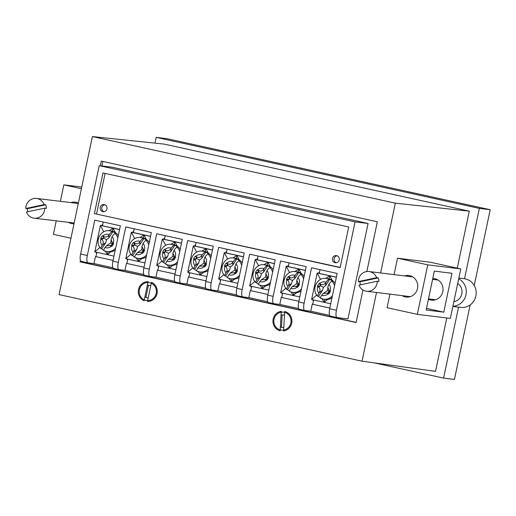 <?xml version="1.0" encoding="UTF-8"?>
<svg xmlns="http://www.w3.org/2000/svg" width="516" height="516" viewBox="0 0 516 516"><rect width="100%" height="100%" fill="white"/><g stroke="black" fill="none" stroke-linecap="round" stroke-linejoin="round"><path stroke-width="0.77" d="M156.193 293.391A9.036 8.611 96.9 0 1 145.918 300.377A9.036 8.611 96.9 0 1 139.365 289.689A9.036 8.611 96.9 0 1 149.64 282.704A9.036 8.611 96.9 0 1 156.193 293.391M144.931 296.706A6.327 6.031 -83.1 0 0 148.189 297.951M290.843 322.984A9.036 8.611 96.9 0 1 280.562 329.969A9.036 8.611 96.9 0 1 274.009 319.281A9.036 8.611 96.9 0 1 284.29 312.296A9.036 8.611 96.9 0 1 290.843 322.984M280.382 326.834A6.327 6.031 -83.1 0 0 283.794 327.518M457.273 268.152L469.283 211.16L164.262 144.119L92.383 136.579L59.082 294.61L362.038 361.194L376.519 292.488M380.634 272.964L395.34 203.169L92.383 136.579M446.772 317.979L435.523 371.359L362.038 361.194M469.283 211.16L395.34 203.169M366.844 271.532L377.331 221.777L101.304 161.108L100.317 165.784M80.399 260.296L80.07 261.864L356.098 322.532L362.954 289.986M470.14 304.93L454.441 379.421L443.592 378.099L374.571 362.929M154.981 143.145L156.2 137.379L479.351 208.406L464.529 278.75M479.351 208.406L490.2 209.728L167.042 138.701L156.2 137.379M458.543 307.136L443.592 378.099M490.2 209.728L474.236 285.464M356.13 322.377L81.696 262.057L81.818 261.489M101.942 165.978L102.897 161.456M81.696 262.057L80.07 261.864M150.769 285.716A6.327 6.031 -83.1 0 0 147.292 285.483M284.497 315.037A6.327 6.031 -83.1 0 0 281.02 315.379M402.112 295.636A10.842 10.32 -83 0 0 406.098 297.042A10.842 10.32 -83 0 0 417.508 288.496A10.842 10.32 -83 0 0 408.749 275.518A10.842 10.32 -83 0 0 404.544 275.912M432.776 278.556A10.842 10.32 97 0 1 434.053 278.634A10.842 10.32 97 0 1 442.812 291.611A10.842 10.32 97 0 1 431.402 300.157A10.842 10.32 97 0 1 428.409 299.286M460.769 268.92L427.764 264.856L417.334 314.354L450.339 318.417L460.769 268.92L430.518 262.27L397.513 258.206L394.056 274.615M389.941 294.139L387.084 307.697L417.334 314.354M427.764 264.856L397.513 258.206M443.754 312.167L451.952 273.274L434.349 271.106L426.152 309.993L443.754 312.167L426.493 308.368M377.28 281.22A9.939 9.462 97 0 1 366.599 291.263A9.939 9.462 97 0 1 358.994 285.122L377.28 281.22L378.931 281.42A9.939 9.462 -83 0 0 378.763 279.62A9.939 9.462 -83 0 0 378.286 277.885L360 281.788A9.939 9.462 -83 0 0 360.168 283.587A9.939 9.462 -83 0 0 360.465 284.806M360 281.788L358.349 281.581A9.939 9.462 97 0 1 369.03 271.539A9.939 9.462 97 0 1 376.635 277.679L358.349 281.581M378.286 277.885L376.635 277.679M458.847 278.04L464.2 278.704A14.454 13.758 97 0 1 468.541 280.027A14.454 13.758 97 0 1 475.617 297.074A14.454 13.758 97 0 1 460.665 307.401L452.861 306.44M458.685 278.827A14.454 13.758 97 0 1 465.974 294.791A14.454 13.758 97 0 1 452.9 306.265M453.874 301.647A9.939 9.462 -83 0 0 461.775 293.862A9.939 9.462 -83 0 0 457.711 283.452M68.499 222.325A10.842 10.352 -83.1 0 0 72.498 223.712A10.842 10.352 -83.1 0 0 74.007 223.776M56.257 220.848L53.406 234.361L70.963 238.218M78.348 203.162A10.842 10.352 -83.1 0 0 75.091 202.182A10.842 10.352 -83.1 0 0 70.873 202.588M60.372 201.324L63.842 184.87L81.393 188.727M63.842 184.87L81.754 187.024M44.789 208.135A9.939 9.488 96.9 0 1 34.108 218.184A9.939 9.488 96.9 0 1 26.451 212.031L44.789 208.135L46.395 208.329A9.939 9.488 -83.1 0 0 46.221 206.529A9.939 9.488 -83.1 0 0 45.743 204.787L44.137 204.6L25.8 208.496A9.939 9.488 96.9 0 1 36.481 198.447A9.939 9.488 96.9 0 1 44.137 204.6M45.743 204.787L27.406 208.69A9.939 9.488 -83.1 0 0 27.574 210.489A9.939 9.488 -83.1 0 0 27.883 211.728M27.406 208.69L25.8 208.496M335.116 262.709A3.612 3.444 -83.1 0 0 339.264 259.754A3.612 3.444 -83.1 0 0 336.303 255.588A3.612 3.444 -83.1 0 0 332.465 258.593A3.612 3.444 -83.1 0 0 335.116 262.709M102.852 211.657A3.612 3.444 -83.1 0 0 106.993 208.703A3.612 3.444 -83.1 0 0 104.032 204.536A3.612 3.444 -83.1 0 0 100.201 207.542A3.612 3.444 -83.1 0 0 102.852 211.657M319.449 272.39L318.959 272.332L319.436 272.435M318.959 272.332L318.759 273.274M313.148 299.893L312.999 300.615L313.476 300.718M288.476 265.585L287.993 265.527L288.47 265.63M287.993 265.527L287.793 266.469M282.181 293.088L282.033 293.81L282.51 293.914M257.51 258.78L257.02 258.716L257.497 258.826M257.02 258.716L256.82 259.658M251.215 286.283L251.06 286.999L251.537 287.109M226.537 251.969L226.053 251.911L226.53 252.014M226.053 251.911L225.853 252.853M220.242 279.472L220.093 280.194L220.571 280.298M195.57 245.165L195.08 245.106L195.564 245.21M195.08 245.106L194.887 246.048M189.275 272.667L189.12 273.39L189.598 273.493M164.604 238.36L164.114 238.302L164.591 238.405M164.114 238.302L163.914 239.243M158.302 265.863L158.154 266.579L158.631 266.688M102.665 224.744L102.174 224.686L102.652 224.789M102.174 224.686L101.975 225.627M96.369 252.247L96.215 252.969L96.692 253.072M133.631 231.549L133.147 231.49L133.625 231.594M133.147 231.49L132.947 232.432M127.336 259.051L127.188 259.774L127.665 259.877M118.861 269.629L113.597 268.468A7.23 2.174 -77.6 0 1 113.533 268.462A7.23 2.174 -77.6 0 1 112.92 261.135L120.37 225.782L94.783 220.158L87.333 255.51A7.23 2.174 102.4 0 0 87.952 262.838A7.23 2.174 102.4 0 0 88.017 262.844L93.983 263.573L112.83 267.714M149.827 276.434L144.564 275.28A7.23 2.174 -77.6 0 1 144.506 275.267A7.23 2.174 -77.6 0 1 143.887 267.939L151.336 232.587L125.756 226.963L118.306 262.322A7.23 2.174 102.4 0 0 118.919 269.642A7.23 2.174 102.4 0 0 118.983 269.655L124.949 270.378L143.796 274.525M180.8 283.239L175.537 282.084A7.23 2.174 -77.6 0 1 175.472 282.071A7.23 2.174 -77.6 0 1 174.853 274.751L182.303 239.398L156.722 233.774L149.272 269.126A7.23 2.174 102.4 0 0 149.892 276.447A7.23 2.174 102.4 0 0 149.95 276.46L155.916 277.189L174.769 281.33M211.766 290.05L206.503 288.889A7.23 2.174 -77.6 0 1 206.445 288.883A7.23 2.174 -77.6 0 1 205.826 281.555L213.276 246.203L187.689 240.579L180.239 275.931A7.23 2.174 102.4 0 0 180.858 283.258A7.23 2.174 102.4 0 0 180.923 283.265L186.889 283.994L205.736 288.134M336.993 317.572L330.382 316.115A7.23 2.174 -77.6 0 1 330.317 316.108A7.23 2.174 -77.6 0 1 329.698 308.781L337.148 273.428L311.567 267.804L304.118 303.156A7.23 2.174 102.4 0 0 304.737 310.484A7.23 2.174 102.4 0 0 304.795 310.497L310.761 311.219L329.614 315.36M329.698 308.781L336.432 310.264A7.23 2.174 102.4 0 0 337.051 317.585A7.23 2.174 102.4 0 0 337.116 317.598L347.958 318.92L368.076 223.467L112.243 167.236L99.227 165.649L80.599 254.033L87.333 255.51M304.672 310.464L299.409 309.31A7.23 2.174 -77.6 0 1 299.351 309.297A7.23 2.174 -77.6 0 1 298.732 301.976L306.182 266.624L280.601 260.999L273.151 296.352A7.23 2.174 102.4 0 0 273.764 303.679A7.23 2.174 102.4 0 0 273.828 303.685L279.795 304.414L298.641 308.555M273.706 303.66L268.443 302.505A7.23 2.174 -77.6 0 1 268.378 302.492A7.23 2.174 -77.6 0 1 267.765 295.171L275.215 259.812L249.628 254.195L242.178 289.547A7.23 2.174 102.4 0 0 242.797 296.868A7.23 2.174 102.4 0 0 242.862 296.881L248.828 297.609L267.675 301.75M242.739 296.855L237.476 295.694A7.23 2.174 -77.6 0 1 237.412 295.687A7.23 2.174 -77.6 0 1 236.792 288.36L244.242 253.008L218.661 247.383L211.212 282.742A7.23 2.174 102.4 0 0 211.831 290.063A7.23 2.174 102.4 0 0 211.889 290.076L217.855 290.798L236.702 294.946M87.894 262.818L81.283 261.367A7.23 2.174 -77.6 0 1 81.218 261.354A7.23 2.174 -77.6 0 1 80.599 254.033M336.432 310.264L355.06 221.88L368.076 223.467M355.06 221.88L99.227 165.649M94.402 213.605L340.134 267.611L348.706 226.956L102.974 172.944L94.402 213.605L340.179 267.411M188.862 276.982L188.379 276.924L186.889 283.994M188.379 276.924L188.856 277.028M219.835 283.787L219.345 283.729L217.855 290.798M219.345 283.729L219.822 283.832M250.802 290.598L250.318 290.534L248.828 297.609M250.318 290.534L250.795 290.643M281.775 297.403L281.285 297.345L279.795 304.414M281.285 297.345L281.762 297.448M312.741 304.208L312.251 304.15L310.761 311.219M312.251 304.15L312.735 304.253M157.896 270.178L157.406 270.113L155.916 277.189M157.406 270.113L157.89 270.223M126.93 263.366L126.439 263.308L124.949 270.378M126.439 263.308L126.917 263.412M95.957 256.562L95.473 256.504L93.983 263.573M95.473 256.504L95.95 256.607M105.096 173.415L96.576 213.869M337.103 255.788A3.612 3.444 -83.1 0 0 336.251 262.76M104.832 204.736A3.612 3.444 -83.1 0 0 103.987 211.708M113.597 243.455A7.218 6.882 96.9 0 1 112.798 245.074A7.218 6.882 96.9 0 1 111.65 246.435L110.405 245.571L113.597 243.455L112.365 242.572L110.998 239.585L112.133 236.56C113.649 238.56 114.036 240.785 113.307 243.242M102.471 244.997L105.793 242.597L101.742 248.796L101.201 248.731C100.659 248.454 100.968 247.39 102.116 245.532L102.471 244.997C103.651 242.778 103.458 240.953 101.891 239.521L100.672 238.637A7.218 6.882 96.9 0 1 102.613 235.657L103.851 236.522C105.703 237.521 107.405 237.037 108.947 235.077L109.295 234.548C110.559 232.703 111.591 231.723 112.385 231.613L112.927 231.678A10.481 9.991 96.9 0 1 115.765 233.69L115.223 233.625C114.429 233.742 113.404 234.715 112.133 236.56M118.287 235.67A10.481 9.991 -83.1 0 0 111.108 230.975L109.476 230.775C100.233 229.13 94.093 242.359 101.033 248.648L101.201 248.731M100.672 238.637L103.806 238.134L101.891 239.521M102.613 235.657L103.806 238.134L106.567 239.695L105.793 242.597M115.674 248.061A10.481 9.991 96.9 0 1 106.947 251.582L108.573 251.782A10.481 9.991 -83.1 0 0 115.236 250.125M103.768 250.383A10.481 9.991 96.9 0 1 101.742 248.796M112.927 231.678L108.876 237.87L106.567 239.695M111.353 246.242C109.424 247.848 107.296 248.28 104.954 247.545L106.483 245.771L110.94 242.797L110.998 239.585M104.954 247.545C103.806 249.402 103.503 250.466 104.039 250.744L106.947 251.582A10.481 9.991 96.9 0 1 104.039 250.744M110.94 242.797L112.32 244.184L111.65 246.435M106.483 245.771L110.405 245.571M119.557 229.614L100.401 225.402L97.614 238.631A17.312 5.212 102.4 0 0 97.608 238.676A17.705 5.334 102.4 0 0 97.595 238.727L94.834 251.827A17.705 5.334 102.4 0 0 94.828 251.911L113.978 256.117M103.748 231.8L100.401 225.402L101.613 225.537A13.551 0.374 11.9 0 0 114.236 228.317A13.551 0.374 11.9 0 0 119.577 229.543M94.834 251.827L99.988 247.403M98.137 239.85L97.595 238.727M110.914 251.776L107.457 254.601L105.303 251.24M98.324 238.837L97.608 238.676M109.011 230.729L113.023 228.188L115.32 232.548M107.457 254.601L108.063 251.718M113.023 228.188L112.385 231.22M96.847 252.35L95.937 256.658L113.069 260.425M103.239 222.015L102.452 225.744M144.564 250.266A7.218 6.882 96.9 0 1 143.77 251.879A7.218 6.882 96.9 0 1 142.616 253.246L141.371 252.376L144.564 250.266L143.332 249.376L141.964 246.39L143.106 243.371C144.615 245.364 145.009 247.596 144.274 250.054M133.438 251.802L136.759 249.409L132.709 255.601L132.167 255.536C131.632 255.259 131.935 254.195 133.089 252.337L133.438 251.802C134.618 249.589 134.424 247.764 132.857 246.326L131.638 245.442A7.218 6.882 96.9 0 1 133.586 242.462L134.818 243.326C136.675 244.326 138.372 243.842 139.913 241.888L140.268 241.353C141.532 239.508 142.558 238.534 143.351 238.418L143.899 238.482A10.481 9.991 96.9 0 1 146.738 240.501L146.189 240.437C145.402 240.546 144.37 241.527 143.106 243.371M149.253 242.475A10.481 9.991 -83.1 0 0 142.074 237.779L140.449 237.579C131.199 235.935 125.059 249.164 131.999 255.459L132.167 255.536M131.638 245.442L134.779 244.939L132.857 246.326M133.586 242.462L134.779 244.939L137.54 246.5L136.759 249.409M146.641 254.865A10.481 9.991 96.9 0 1 137.914 258.387L139.539 258.587A10.481 9.991 -83.1 0 0 146.209 256.936M134.734 257.187A10.481 9.991 96.9 0 1 132.709 255.601M143.899 238.482L139.849 244.681L137.54 246.5M142.319 253.046C140.391 254.652 138.262 255.091 135.927 254.356L137.456 252.576L141.906 249.602L141.964 246.39M135.927 254.356C134.773 256.207 134.47 257.278 135.005 257.555L137.914 258.387A10.481 9.991 96.9 0 1 135.005 257.555M141.906 249.602L143.293 250.995L142.616 253.246M137.456 252.576L141.371 252.376M150.53 236.418L131.374 232.213L128.581 245.435A17.312 5.212 102.4 0 0 128.581 245.487A17.705 5.334 102.4 0 0 128.561 245.539L125.801 258.632A17.705 5.334 102.4 0 0 125.794 258.716L144.944 262.921M134.721 238.605L131.374 232.213L132.586 232.348A13.551 0.374 11.9 0 0 145.209 235.122A13.551 0.374 11.9 0 0 150.543 236.347M125.801 258.632L130.954 254.207M129.11 246.654L128.561 245.539M141.881 258.58L138.423 261.406L136.269 258.045M129.29 245.642L128.581 245.487M139.978 237.534L143.99 234.993L146.286 239.36M138.423 261.406L139.03 258.522M143.99 234.993L143.351 238.024M127.813 259.161L126.91 263.463L144.035 267.23M134.205 228.827L133.425 232.548M175.53 257.071A7.218 6.882 96.9 0 1 174.737 258.69A7.218 6.882 96.9 0 1 173.589 260.051L172.344 259.18L175.53 257.071L174.298 256.188L172.931 253.201L174.073 250.176C175.582 252.176 175.975 254.401 175.246 256.858M164.404 258.606L167.726 256.213L163.682 262.412L163.14 262.341C162.598 262.07 162.908 260.999 164.056 259.142L164.404 258.606C165.591 256.394 165.397 254.569 163.83 253.13L162.605 252.247A7.218 6.882 96.9 0 1 164.552 249.267L165.784 250.137C167.642 251.131 169.338 250.653 170.886 248.693L171.235 248.157C172.499 246.319 173.531 245.339 174.324 245.223L174.866 245.287A10.481 9.991 96.9 0 1 177.704 247.306L177.162 247.241C176.369 247.351 175.337 248.331 174.073 250.176M180.219 249.28A10.481 9.991 -83.1 0 0 173.041 244.584L171.415 244.384C162.172 242.739 156.032 255.975 162.966 262.263L163.14 262.341M162.605 252.247L165.746 251.75L163.83 253.13M164.552 249.267L165.746 251.75L168.506 253.304L167.726 256.213M177.614 261.676A10.481 9.991 96.9 0 1 168.88 265.198L170.512 265.392A10.481 9.991 -83.1 0 0 177.175 263.74M165.707 263.992A10.481 9.991 96.9 0 1 163.682 262.412M174.866 245.287L170.815 251.486L168.506 253.304M173.286 259.851C171.364 261.464 169.229 261.896 166.894 261.161L168.422 259.38L172.873 256.407L172.931 253.201M166.894 261.161C165.746 263.018 165.436 264.082 165.978 264.36L168.88 265.198A10.481 9.991 96.9 0 1 165.978 264.36M172.873 256.407L174.26 257.8L173.589 260.051M168.422 259.38L172.344 259.18M181.497 243.23L162.34 239.018L159.554 252.24A17.312 5.212 102.4 0 0 159.547 252.292A17.705 5.334 102.4 0 0 159.534 252.343L156.774 265.443A17.705 5.334 102.4 0 0 156.767 265.521L175.911 269.733M165.688 245.41L162.34 239.018L163.553 239.153A13.551 0.374 11.9 0 0 176.175 241.927A13.551 0.374 11.9 0 0 181.516 243.152M156.774 265.443L161.927 261.012M160.076 253.466L159.534 252.343M172.847 265.392L169.396 268.217L167.242 264.85M160.257 252.447L159.547 252.292M170.951 244.339L174.963 241.804L177.259 246.164M169.396 268.217L170.003 265.334M174.963 241.804L174.324 244.829M158.786 265.966L157.877 270.274L175.008 274.035M165.178 235.631L164.391 239.353M206.503 263.876A7.218 6.882 96.9 0 1 205.71 265.495A7.218 6.882 96.9 0 1 204.555 266.856L203.31 265.992L206.503 263.876L205.271 262.992L203.904 260.006L205.039 256.981C206.555 258.98 206.942 261.206 206.213 263.663M195.377 265.418L198.699 263.018L194.648 269.217L194.106 269.152C193.565 268.875 193.874 267.81 195.029 265.953L195.377 265.418C196.557 263.199 196.364 261.373 194.796 259.941L193.577 259.058A7.218 6.882 96.9 0 1 195.525 256.078L196.757 256.942C198.608 257.942 200.311 257.458 201.853 255.497L202.201 254.962C203.465 253.124 204.497 252.143 205.291 252.027L205.832 252.098A10.481 9.991 96.9 0 1 208.67 254.111L208.129 254.046C207.342 254.156 206.31 255.136 205.039 256.981M211.192 256.091A10.481 9.991 -83.1 0 0 204.014 251.389L202.388 251.195C193.139 249.55 186.998 262.779 193.939 269.068L194.106 269.152M193.577 259.058L196.719 258.555L194.796 259.941M195.525 256.078L196.719 258.555L199.479 260.109L198.699 263.018M208.58 268.481A10.481 9.991 96.9 0 1 199.853 272.003L201.479 272.203A10.481 9.991 -83.1 0 0 208.142 270.545M196.673 270.803A10.481 9.991 96.9 0 1 194.648 269.217M205.832 252.098L201.788 258.29L199.479 260.109M204.259 266.662C202.33 268.268 200.202 268.701 197.867 267.965L199.389 266.192L203.846 263.218L203.904 260.006M197.867 267.965C196.712 269.823 196.409 270.887 196.944 271.164L199.853 272.003A10.481 9.991 96.9 0 1 196.944 271.164M203.846 263.218L205.233 264.605L204.555 266.856M199.389 266.192L203.31 265.992M212.469 250.034L193.313 245.822L190.52 259.045A17.312 5.212 102.4 0 0 190.52 259.096A17.705 5.334 102.4 0 0 190.501 259.148L187.74 272.248A17.705 5.334 102.4 0 0 187.734 272.325L206.884 276.537M196.654 252.221L193.313 245.822L194.526 245.958A13.551 0.374 11.9 0 0 207.148 248.731A13.551 0.374 11.9 0 0 212.482 249.963M187.74 272.248L192.894 267.823M191.043 260.27L190.501 259.148M203.82 272.196L200.363 275.022L198.209 271.661M191.23 259.258L190.52 259.096M201.917 251.15L205.929 248.609L208.225 252.969M200.363 275.022L200.969 272.138M205.929 248.609L205.291 251.634M189.753 272.77L188.843 277.079L205.974 280.846M196.145 242.436L195.358 246.158M237.47 270.687A7.218 6.882 96.9 0 1 236.676 272.3A7.218 6.882 96.9 0 1 235.522 273.667L234.283 272.796L237.47 270.687L236.238 269.797L234.87 266.811L236.012 263.786C237.521 265.785 237.915 268.017 237.186 270.474M226.343 272.222L229.665 269.823L225.621 276.021L225.079 275.957C224.537 275.679 224.841 274.615 225.995 272.758L226.343 272.222C227.53 270.01 227.337 268.185 225.769 266.746L224.544 265.863A7.218 6.882 96.9 0 1 226.492 262.883L227.724 263.747C229.581 264.747 231.278 264.263 232.826 262.309L233.174 261.773C234.438 259.929 235.464 258.955 236.264 258.839L236.805 258.903A10.481 9.991 96.9 0 1 239.643 260.922L239.101 260.851C238.308 260.967 237.276 261.941 236.012 263.786M242.159 262.896A10.481 9.991 -83.1 0 0 234.98 258.2L233.355 258C224.112 256.355 217.965 269.584 224.905 275.879L225.079 275.957M224.544 265.863L227.685 265.359L225.769 266.746M226.492 262.883L227.685 265.359L230.446 266.92L229.665 269.823M239.547 275.286A10.481 9.991 96.9 0 1 230.82 278.808L232.445 279.008A10.481 9.991 -83.1 0 0 239.114 277.356M227.64 277.608A10.481 9.991 96.9 0 1 225.621 276.021M236.805 258.903L232.755 265.101L230.446 266.92M235.225 273.467C233.303 275.073 231.168 275.512 228.833 274.776L230.362 272.996L234.812 270.023L234.87 266.811M228.833 274.776C227.685 276.628 227.375 277.692 227.911 277.976L227.82 277.943M234.812 270.023L236.199 271.41L235.522 273.667M230.362 272.996L234.283 272.796M243.436 256.839L224.279 252.627L221.493 265.856A17.312 5.212 102.4 0 0 221.487 265.908A17.705 5.334 102.4 0 0 221.467 265.959L218.707 279.053A17.705 5.334 102.4 0 0 218.7 279.137L237.85 283.342M227.627 259.026L224.279 252.627L225.492 252.769A13.551 0.374 11.9 0 0 238.115 255.543A13.551 0.374 11.9 0 0 243.449 256.768M218.707 279.053L223.867 274.628M222.015 267.075L221.467 265.959M234.786 279.001L231.329 281.826L229.181 278.466M222.196 266.062L221.487 265.908M232.89 257.955L236.896 255.414L239.192 259.774M231.329 281.826L231.942 278.943M236.896 255.414L236.264 258.445M220.719 279.582L219.816 283.884L236.941 287.651M227.117 249.241L226.331 252.969M268.443 277.492A7.218 6.882 96.9 0 1 267.643 279.111A7.218 6.882 96.9 0 1 266.495 280.472L265.25 279.601L268.443 277.492L267.211 276.608L265.843 273.615L266.978 270.597C268.494 272.596 268.881 274.822 268.152 277.279M257.316 279.027L260.638 276.634L256.587 282.826L256.046 282.762C255.504 282.491 255.813 281.42 256.962 279.562L257.316 279.027C258.497 276.815 258.303 274.989 256.736 273.551L255.517 272.667A7.218 6.882 96.9 0 1 257.458 269.687L258.697 270.558C260.548 271.551 262.251 271.074 263.792 269.113L264.14 268.578C265.405 266.74 266.437 265.759 267.23 265.643L267.772 265.708A10.481 9.991 96.9 0 1 270.61 267.727L270.068 267.662C269.275 267.772 268.249 268.752 266.978 270.597M273.132 269.7A10.481 9.991 -83.1 0 0 265.953 265.005L264.321 264.805C255.078 263.16 248.938 276.389 255.878 282.684L256.046 282.762M255.517 272.667L258.651 272.171L256.736 273.551M257.458 269.687L258.651 272.171L261.412 273.725L260.638 276.634M270.519 282.091A10.481 9.991 96.9 0 1 261.793 285.619L263.418 285.812A10.481 9.991 -83.1 0 0 270.081 284.161M258.613 284.413A10.481 9.991 96.9 0 1 256.587 282.826M267.772 265.708L263.721 271.906L261.412 273.725M266.192 280.272C264.269 281.884 262.141 282.317 259.8 281.581L261.328 279.801L265.785 276.828L265.843 273.615M259.8 281.581C258.651 283.432 258.348 284.503 258.884 284.78L261.793 285.619A10.481 9.991 96.9 0 1 258.884 284.78M265.785 276.828L267.165 278.221L266.495 280.472M261.328 279.801L265.25 279.601M274.402 263.65L255.246 259.438L252.459 272.661A17.312 5.212 102.4 0 0 252.453 272.712A17.705 5.334 102.4 0 0 252.44 272.764L249.68 285.864A17.705 5.334 102.4 0 0 249.673 285.941L268.823 290.153M255.252 259.425L256.458 259.574A13.551 0.374 11.9 0 0 269.081 262.347A13.551 0.374 11.9 0 0 274.422 263.573M258.593 265.83L255.246 259.438M249.68 285.864L254.833 281.433M252.982 273.88L252.44 272.764M265.753 285.812L262.302 288.637L260.148 285.271M253.169 272.867L252.453 272.712M263.857 264.76L267.869 262.225L270.165 266.585M262.302 288.637L262.908 285.754M267.869 262.225L267.23 265.25M251.692 286.386L250.782 290.695L267.914 294.455M258.084 256.052L257.297 259.774M299.409 284.297A7.218 6.882 96.9 0 1 298.616 285.916A7.218 6.882 96.9 0 1 297.461 287.277L296.216 286.412L299.409 284.297L298.177 283.413L296.81 280.427L297.951 277.402C299.461 279.401 299.854 281.626 299.119 284.084M288.283 285.838L291.605 283.439L287.554 289.637L287.012 289.573C286.477 289.295 286.78 288.231 287.934 286.374L288.283 285.838C289.463 283.619 289.27 281.794 287.702 280.362L286.483 279.478A7.218 6.882 96.9 0 1 288.431 276.499L289.663 277.363C291.521 278.356 293.217 277.879 294.759 275.918L295.113 275.383C296.377 273.545 297.403 272.564 298.196 272.448L298.745 272.519A10.481 9.991 96.9 0 1 301.583 274.531L301.034 274.467C300.248 274.577 299.216 275.557 297.951 277.402M304.098 276.512A10.481 9.991 -83.1 0 0 296.919 271.809L295.294 271.616C286.045 269.965 279.904 283.2 286.844 289.489L287.012 289.573M286.483 279.478L289.624 278.975L287.702 280.362M288.431 276.499L289.624 278.975L292.385 280.53L291.605 283.439M301.486 288.902A10.481 9.991 96.9 0 1 292.759 292.424L294.384 292.624A10.481 9.991 -83.1 0 0 301.054 290.966M289.579 291.224A10.481 9.991 96.9 0 1 287.554 289.637M298.745 272.519L294.694 278.711L292.385 280.53M297.164 287.083C295.236 288.689 293.107 289.121 290.772 288.386L292.301 286.612L296.752 283.639L296.81 280.427M290.772 288.386C289.618 290.244 289.315 291.308 289.85 291.585L292.759 292.424A10.481 9.991 96.9 0 1 289.85 291.585M296.752 283.639L298.138 285.025L297.461 287.277M292.301 286.612L296.216 286.412M305.375 270.455L286.219 266.243L283.426 279.466A17.312 5.212 102.4 0 0 283.426 279.517A17.705 5.334 102.4 0 0 283.407 279.569L280.646 292.669A17.705 5.334 102.4 0 0 280.639 292.746L299.79 296.958M286.219 266.23L287.431 266.379A13.551 0.374 11.9 0 0 300.054 269.152A13.551 0.374 11.9 0 0 305.388 270.384M289.566 272.642L286.219 266.243M280.646 292.669L285.8 288.238M283.955 280.691L283.407 279.569M296.726 292.617L293.269 295.442L291.114 292.082M284.135 279.672L283.426 279.517M294.823 271.571L298.835 269.03L301.131 273.39M293.269 295.442L293.875 292.559M298.835 269.03L298.196 272.055M282.658 293.191L281.755 297.5L298.88 301.267M289.05 262.857L288.27 266.579M330.375 291.108A7.218 6.882 96.9 0 1 329.582 292.72A7.218 6.882 96.9 0 1 328.434 294.088L327.189 293.217L330.375 291.108L329.144 290.218L327.776 287.231L328.918 284.206C330.427 286.206 330.82 288.438 330.092 290.889M319.249 292.643L322.571 290.244L318.527 296.442L317.985 296.377C317.443 296.1 317.753 295.036 318.901 293.178L319.249 292.643C320.436 290.431 320.243 288.605 318.675 287.167L317.45 286.283A7.218 6.882 96.9 0 1 319.398 283.303L320.63 284.168C322.487 285.167 324.183 284.684 325.731 282.729L326.08 282.194C327.344 280.349 328.376 279.375 329.169 279.259L329.711 279.324A10.481 9.991 96.9 0 1 332.549 281.343L332.007 281.272C331.214 281.388 330.182 282.362 328.918 284.206M335.065 283.316A10.481 9.991 -83.1 0 0 327.886 278.621L326.26 278.421C317.017 276.776 310.877 290.005 317.811 296.294L317.985 296.377M317.45 286.283L320.591 285.78L318.675 287.167M319.398 283.303L320.591 285.78L323.351 287.341L322.571 290.244M332.459 295.707A10.481 9.991 96.9 0 1 323.726 299.228L325.357 299.428A10.481 9.991 -83.1 0 0 332.02 297.777M320.546 298.029A10.481 9.991 96.9 0 1 318.527 296.442M329.711 279.324L325.661 285.522L323.351 287.341M328.131 293.888C326.209 295.494 324.074 295.932 321.739 295.191L323.268 293.417L327.718 290.444L327.776 287.231M321.739 295.191C320.591 297.048 320.281 298.113 320.823 298.39L323.726 299.228A10.481 9.991 96.9 0 1 320.823 298.39M327.718 290.444L329.105 291.83L328.434 294.088M323.268 293.417L327.189 293.217M336.342 277.26L317.185 273.048L314.399 286.277A17.312 5.212 102.4 0 0 314.392 286.328A17.705 5.334 102.4 0 0 314.379 286.374L311.619 299.474A17.705 5.334 102.4 0 0 311.612 299.557L330.756 303.763M317.185 273.041L318.398 273.19A13.551 0.374 11.9 0 0 331.02 275.963A13.551 0.374 11.9 0 0 336.361 277.189M320.533 279.446L317.185 273.048M311.619 299.474L316.772 295.049M314.921 287.496L314.379 286.374M327.692 299.422L324.241 302.247L322.087 298.887M315.102 286.483L314.392 286.328M325.796 278.376L329.808 275.834L332.104 280.194M324.241 302.247L324.848 299.364M329.808 275.834L329.169 278.866M313.631 300.002L312.722 304.305L329.853 308.071M320.023 269.662L319.236 273.39M147.447 301.467A9.939 9.475 -83.1 0 0 157.038 293.572A9.939 9.475 -83.1 0 0 151.478 282.349L147.447 301.467M148.111 281.607A9.939 9.475 -83.1 0 0 138.52 289.502A9.939 9.475 -83.1 0 0 144.08 300.731L148.111 281.607M148.44 285.322L145.912 297.332M283.6 330.975A9.939 9.475 -83.1 0 0 291.895 321.603A9.939 9.475 -83.1 0 0 284.697 311.464L283.6 330.975M281.252 311.29A9.939 9.475 -83.1 0 0 272.964 320.668A9.939 9.475 -83.1 0 0 280.162 330.808L281.252 311.29M282.136 315.031L281.452 327.292M112.92 261.135L118.306 262.322M143.887 267.939L149.272 269.126M174.853 274.751L180.239 275.931M298.732 301.976L304.118 303.156M267.765 295.171L273.151 296.352M236.792 288.36L242.178 289.547M205.826 281.555L211.212 282.742M115.223 233.625A10.481 9.991 96.9 0 1 117.783 238.037M112.385 231.613A10.481 9.991 -83.1 0 0 109.476 230.775M102.903 235.851C104.832 234.245 106.96 233.806 109.295 234.548M102.116 245.532C100.607 243.533 100.214 241.301 100.949 238.85M103.851 236.522L103.806 238.134M108.876 237.87L108.947 235.077M112.32 244.184L112.365 242.572M146.189 240.437A10.481 9.991 96.9 0 1 148.756 244.848M143.351 238.418A10.481 9.991 -83.1 0 0 140.449 237.579M133.87 242.655C135.798 241.049 137.927 240.617 140.268 241.353M133.089 252.337C131.574 250.337 131.187 248.112 131.915 245.655M134.818 243.326L134.779 244.939M139.849 244.681L139.913 241.888M143.293 250.995L143.332 249.376M177.162 247.241A10.481 9.991 96.9 0 1 179.723 251.653M174.324 245.223A10.481 9.991 -83.1 0 0 171.415 244.384M164.843 249.467C166.765 247.861 168.9 247.422 171.235 248.157M164.056 259.142C162.546 257.142 162.153 254.917 162.882 252.459M165.784 250.137L165.746 251.75M170.815 251.486L170.886 248.693M174.26 257.8L174.298 256.188M208.129 254.046A10.481 9.991 96.9 0 1 210.689 258.458M205.291 252.027A10.481 9.991 -83.1 0 0 202.388 251.195M195.809 256.271C197.738 254.665 199.866 254.227 202.201 254.962M195.029 265.953C193.513 263.953 193.126 261.722 193.855 259.271M196.757 256.942L196.719 258.555M201.788 258.29L201.853 255.497M205.233 264.605L205.271 262.992M239.101 260.851A10.481 9.991 96.9 0 1 241.662 265.269M236.264 258.839A10.481 9.991 -83.1 0 0 233.355 258M226.782 263.076C228.704 261.47 230.839 261.038 233.174 261.773M225.995 272.758C224.486 270.758 224.092 268.533 224.821 266.075M227.724 263.747L227.685 265.359M227.82 277.95L230.82 278.808A10.481 9.991 96.9 0 1 227.911 277.976M232.755 265.101L232.826 262.309M236.199 271.41L236.238 269.797M270.068 267.662A10.481 9.991 96.9 0 1 272.629 272.074M267.23 265.643A10.481 9.991 -83.1 0 0 264.321 264.805M257.748 269.887C259.677 268.275 261.805 267.843 264.14 268.578M256.962 279.562C255.452 277.563 255.059 275.338 255.794 272.88M258.697 270.558L258.651 272.171M263.721 271.906L263.792 269.113M267.165 278.221L267.211 276.608M301.034 274.467A10.481 9.991 96.9 0 1 303.601 278.879M298.196 272.448A10.481 9.991 -83.1 0 0 295.294 271.616M288.715 276.692C290.643 275.086 292.772 274.647 295.113 275.383M287.934 286.374C286.419 284.374 286.032 282.142 286.761 279.685M289.663 277.363L289.624 278.975M294.694 278.711L294.759 275.918M298.138 285.025L298.177 283.413M332.007 281.272A10.481 9.991 96.9 0 1 334.568 285.69M329.169 279.259A10.481 9.991 -83.1 0 0 326.26 278.421M319.688 283.497C321.61 281.891 323.745 281.459 326.08 282.194M318.901 293.178C317.392 291.179 316.998 288.954 317.727 286.496M320.63 284.168L320.591 285.78M325.661 285.522L325.731 282.729M329.105 291.83L329.144 290.218M438.039 280.033L432.608 279.362M412.729 276.918L369.03 271.539M435.607 299.764L428.493 298.887M410.304 296.648L366.599 291.263M74.169 223.002L34.108 218.184M78.284 203.478L36.481 198.447M118.919 269.642L113.533 268.462M149.892 276.447L144.506 275.267M180.858 283.258L175.472 282.071M337.051 317.585L330.317 316.108M304.737 310.484L299.351 309.297M273.764 303.679L268.378 302.492M242.797 296.868L237.412 295.687M211.831 290.063L206.445 288.883M87.952 262.838L81.218 261.354"/></g></svg>
